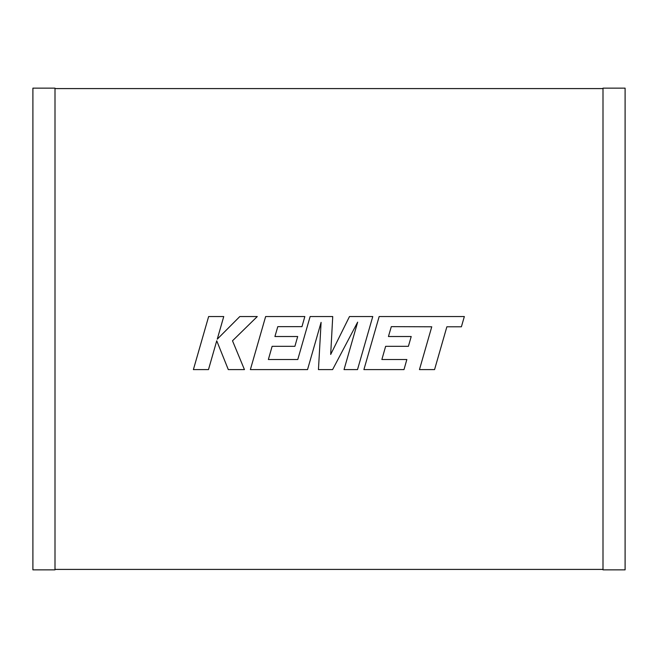 <?xml version="1.0" encoding="UTF-8"?>
<svg xmlns="http://www.w3.org/2000/svg" width="658" height="658" viewBox="0 0 658 658"><rect width="100%" height="100%" fill="white"/><g stroke="black" fill="none" stroke-linecap="round" stroke-linejoin="round"><path stroke-width="0.99" d="M55.001 569.417L602.999 569.417M602.999 88.583L55.001 88.583M55.001 569.861L55.001 88.139L32.9 88.139L32.9 569.861L55.001 569.861M602.999 569.861L602.999 88.139L625.1 88.139L625.1 569.861L602.999 569.861M391.313 326.648L431.755 326.787L419.45 369.607L434.56 369.607L446.872 326.787L461.398 326.787L464.342 316.547L379.156 316.547L363.899 369.607L403.987 369.607L406.85 359.515L381.87 359.515L385.637 346.322L408.404 346.322L411.209 336.518L388.434 336.518L391.313 326.648M372.765 316.547L349.488 316.547L330.686 354.456L332.726 316.547L310.132 316.547L297.778 359.515L268.365 359.515L272.124 346.322L294.891 346.322L297.696 336.518L274.921 336.518L277.791 326.648L301.973 326.648L304.835 316.547L265.635 316.547L250.369 369.607L307.533 369.607L321.096 322.362L318.447 369.607L332.594 369.607L357.656 322.14L344.027 369.607L357.508 369.607L372.765 316.547M208.635 316.547L193.386 369.607L208.479 369.607L216.737 340.795L228.301 369.607L244.447 369.607L232.504 340.795L257.278 316.547L239.808 316.547L217.255 339.174L223.745 316.547L208.635 316.547"/></g></svg>
